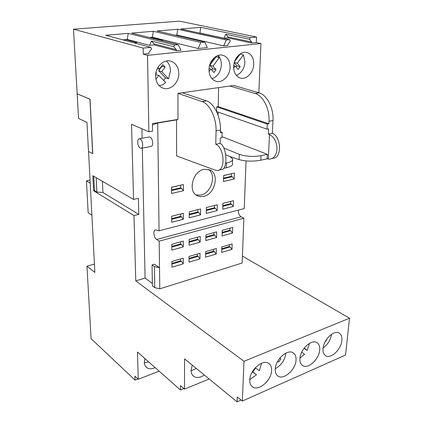 <?xml version="1.0" encoding="UTF-8"?>
<svg xmlns="http://www.w3.org/2000/svg" width="423" height="423" viewBox="0 0 423 423"><rect width="100%" height="100%" fill="white"/><g stroke="black" fill="none" stroke-linecap="round" stroke-linejoin="round"><path stroke-width="0.63" d="M149.166 136.989L149.462 136.936C151.307 137.364 152.396 139.341 152.724 142.863C152.682 145.078 152.084 146.284 150.942 146.48L141.261 148.272M142.683 144.692C142.657 146.924 142.08 148.135 140.954 148.33C139.13 147.891 138.046 145.903 137.702 142.366C137.718 140.124 138.3 138.903 139.437 138.702C141.256 139.141 142.34 141.139 142.683 144.692M154.464 264.216L159.519 267.706L159.191 241.142L243.87 218.236L242.157 263.021L159.778 288.819L159.519 267.706L154.458 266.59L152.047 264.92L154.464 264.216M152.46 124.838L157.726 122.993L159.059 230.821L155.474 229.911C152.809 229.869 153.771 237.911 156.605 239.492L159.191 241.142M242.421 256.105L349.504 318.212L243.997 361.29L135.772 280.872L145.089 278.08L142.313 148.076M142.102 138.231L141.901 128.772M145.089 278.08L152.359 283.394M246.059 160.914L244.24 208.565L159.059 230.821M238.461 210.072C238.165 213.086 239.043 215.333 241.089 216.814L243.87 218.236M152.047 264.92L152.402 285.906L154.781 287.656L159.778 288.819M154.781 287.656L154.458 266.59M221.789 246.9L232.153 243.875L231.984 249.353L221.647 252.425L221.789 246.9M183.233 263.836L171.912 267.199L171.886 261.467L183.249 258.152L183.233 263.836L181.414 261.287L171.897 264.084M183.27 246.905L171.833 250.13L171.801 244.272L183.286 241.099L183.27 246.905L181.435 244.372L171.817 247.053M199.979 258.865L189.002 262.123L189.033 256.46L200.047 253.245L199.979 258.865L198.144 256.359L197.356 255.873L197.377 254.027M200.185 242.141L189.097 245.266L189.129 239.487L200.259 236.409L200.185 242.141L198.334 239.656L189.113 242.231M216.222 254.038L205.573 257.2L205.657 251.606L216.343 248.491L216.222 254.038L214.376 251.585L205.62 254.165M216.587 237.52L205.832 240.55L205.922 234.844L216.713 231.862L216.587 237.52L214.725 235.088L213.916 234.628L213.953 232.624M222.207 230.339L232.676 227.447L232.497 233.041L222.064 235.976L222.207 230.339M157.726 122.993L176.565 119.883L176.629 155.955L215.233 170.152L217.29 170.469C225.723 170.744 224.518 147.907 215.778 144.269L220.15 143.418L221.271 144.1C227.421 149.642 227.426 170.231 221.388 169.575L218.58 170.189M204.029 169.337C192.698 171.125 187.574 191.645 197.292 195.78L200.338 196.674L203.648 196.436C214.984 194.337 219.849 173.816 209.787 169.877L204.029 169.337M222.895 203.363L233.522 200.692L233.343 206.466L222.747 209.184L222.895 203.363M206.355 207.513L217.316 204.764L217.184 210.612L206.26 213.414L206.355 207.513M189.287 211.801L200.597 208.962L200.523 214.884L189.25 217.776L189.287 211.801M171.669 216.227L183.344 213.292L183.328 219.294L171.696 222.281L171.669 216.227M183.392 190.747L171.558 193.475L171.532 187.209L183.408 184.539L183.392 190.747L181.493 188.272L180.679 187.86L180.684 185.253M234.21 179.024L223.455 181.509L223.608 175.492L234.4 173.065L234.21 179.024L232.269 176.698L223.524 178.691M229.901 156.531L239.095 159.603C245.673 161.39 252.912 161.597 260.806 160.217L267.119 158.837L267.347 154.332L261.017 155.685L260.806 160.217M223.73 168.306L226.384 167.725C230.937 166.657 232.973 165.34 232.491 163.77L232.608 159.963M223.772 148.002L239.275 154.321C245.858 156.536 253.107 156.991 261.017 155.685M218.03 115.072L218.094 112.095M269.52 134.694L268.277 159.08L269.456 159.048C279.323 158.757 279.524 139.178 269.52 134.694L268.362 134.059L268.626 128.883L267.029 129.184L216.576 111.566L216.671 106.85L218.21 106.601L218.617 87.609M225.681 154.76L229.499 156.357L232.639 158.799C233.115 160.581 231.074 161.998 226.511 163.061L226.384 167.725M225.723 163.23L226.511 163.061M135.772 280.872L133.996 215.571L93.599 190.773L92.843 175.741L133.557 199.434L131.516 124.288L148.859 131.78L152.555 131.146L152.439 123.611L177.977 119.397L177.951 93.356L182.265 92.748L206.44 100.88C214.049 103.101 220.938 117.277 220.457 130.073L220.394 132.732L222.144 132.41L222.017 137.692L220.272 138.02L220.15 143.418M267.347 154.332L222.043 136.692M268.277 159.08L267.119 158.837M268.362 134.059L272.317 133.293C281.406 136.581 282.03 158.297 273.163 158.239L271.09 158.694M177.977 119.397L176.565 119.883M177.951 93.356L202.03 101.552C209.612 103.788 216.502 118.028 216.053 130.871L215.778 144.269M229.948 86.006L255.074 93.483L259.061 92.875L233.866 85.451L182.265 92.748M258.818 92.806L260.975 43.548L256.312 42.543L256.539 37.05L179.511 21.15L73.496 29.219L77.171 93.843L90.046 99.194L92.759 153.692L88.492 151.466L86.974 122.411L78.567 118.414L77.171 93.843L89.94 99.209L92.658 153.713M148.859 131.78L147.527 55.355L260.975 43.548M155.601 76.288C155.944 82.332 158.44 86.292 163.077 88.164C170.347 90.94 179.066 82.697 178.807 73.428C178.527 67.098 175.883 63.022 170.871 61.198C163.701 58.818 155.215 67.141 155.601 76.288M208.994 69.7C209.179 75.765 211.495 79.624 215.942 81.269C222.387 83.453 230.054 75.712 230.08 67.098C229.964 60.801 227.537 56.846 222.794 55.244C216.423 53.356 208.914 61.176 208.994 69.7M233.644 66.66C233.75 72.708 235.971 76.51 240.301 78.065C246.398 80.021 253.636 72.502 253.779 64.174C253.742 57.909 251.426 54.022 246.826 52.505C240.798 50.813 233.681 58.406 233.644 66.66M236.335 75.431C241.454 73.158 244.32 68.669 244.928 61.959L243.431 54.927L240.053 53.985M166.445 61.023C169.057 63.508 170.4 66.808 170.49 70.911L168.528 78.815L161.708 71.609L165.118 67.093L162.792 64.608L159.365 69.134L157.879 67.569M155.992 72.439L156.484 72.952L155.733 73.94M159.312 85.806L162.67 84.737L165.694 82.58L158.837 75.41L155.664 74.607M155.918 79.27L158.837 75.41M233.665 68.082L235.193 66.02L238.075 69.472L240.148 66.675L237.282 63.212L243.431 54.927M238.773 54.99L235.431 59.49M209.057 71.397L210.834 69.012L213.906 72.534L216.037 69.668L212.981 66.141L219.315 57.655L217.792 55.572M212.023 78.741C217.649 76.6 220.769 71.952 221.377 64.788C221.414 60.954 220.325 57.845 218.12 55.455M214.757 57.301L210.437 63.08M168.528 78.815L165.462 77.837L158.646 70.662L162.041 66.173L161.798 65.919M161.708 71.609L158.646 70.662M163.675 80.476L165.462 77.837M159.365 69.134L157.367 68.526M165.118 67.093L162.041 66.173M236.008 66.998L236.875 65.824L234.236 62.652M234.538 61.663L240.132 54.133M211.817 70.139L212.827 68.785L209.771 65.269L216.074 56.835L215.883 56.508M237.282 63.212L234.294 62.445M240.148 66.675L236.875 65.824M235.193 66.02L233.708 65.628M210.834 69.012L209.057 68.521M216.037 69.668L212.827 68.785M212.981 66.141L209.771 65.269M219.315 57.655L216.074 56.835M255.074 93.483C262.979 95.513 269.821 108.986 269.007 121.258L268.88 123.807L218.21 106.601M259.061 92.875C266.987 94.889 273.824 108.304 272.983 120.534L272.317 133.293M133.557 199.434L138.379 198.334L138.77 214.413L102.926 192.491L96.878 192.053L94.498 190.583L93.784 176.291M133.996 215.571L138.77 214.413M243.997 361.29L242.337 401.057L237.255 396.938L237.07 401.85L184.587 358.847L184.491 389.139L180.425 385.586L180.425 389.964L137.48 352.042L138.226 379.283L134.895 376.163L135.011 380.113L91.077 338.638L86.964 266.178L94.874 272.438L88.566 151.503M147.527 55.355L143.254 54.144L148.959 53.557L148.938 52.463L151.619 48.946L150.773 47.339L105.676 35.257L128.243 33.38L174.551 45.023L178.205 44.669L131.717 33.089L153.306 31.291L200.851 42.464L204.753 42.089L157.033 30.979L177.692 29.261L226.337 39.984L229.657 39.662L180.875 28.997L200.676 27.347L199.931 33.015L223.931 38.26L227.881 37.88L227.907 36.917L225.75 34.258L223.931 38.26M73.496 29.219L143.133 48.085L143.254 54.144M90.062 180.187L86.435 180.928L88.164 212.721L91.886 215.244M86.964 266.178L94.44 264.121M349.504 318.212L345.543 355.04L242.337 401.057M135.011 380.113L137.914 378.992M138.226 379.283L159.17 371.193M144.819 358.519L144.343 363.569L145.121 365.81L146.279 367.264C148.621 369.179 151.571 369.3 155.13 367.629M180.425 389.964L183.831 388.568M184.491 389.139L209.163 378.987M192.222 365.107L191.08 370.321C191.09 372.837 191.862 374.757 193.385 376.089C196.378 378.247 200.01 377.882 204.283 374.984M237.07 401.85L241.105 400.058M271.587 370.606C271.74 367.386 270.847 365.033 268.917 363.553C263.143 358.593 249.813 369.871 249.776 379.96C249.676 383.011 250.516 385.258 252.293 386.707C258.13 391.894 271.413 380.663 271.587 370.606M319.693 349.99C319.952 346.559 319.069 344.142 317.054 342.741C311.772 338.701 300.304 349.118 299.928 358.461C299.727 361.744 300.563 364.071 302.445 365.446C307.78 369.66 319.201 359.312 319.693 349.99M296.031 360.132C296.237 356.795 295.344 354.411 293.366 352.967C287.836 348.494 275.489 359.328 275.273 369.03C275.119 372.203 275.965 374.498 277.8 375.91C283.389 380.584 295.688 369.808 296.031 360.132M341.89 340.473C342.196 336.957 341.335 334.524 339.299 333.171C334.249 329.506 323.542 339.537 323.035 348.557C322.781 351.931 323.611 354.284 325.52 355.616C330.617 359.434 341.271 349.472 341.89 340.473M249.797 379.611L256.507 374.746L252.827 371.97L255.598 368.036M252.325 371.843L256.507 374.746M261.583 363.225L259.347 370.68L255.27 367.804M323.093 348.018C327.756 344.618 330.559 340.06 331.505 334.334M324.748 342.545L326.826 339.547L326.588 339.336M299.965 358.059L304.507 354.278L301.747 352.073M309.419 343.386L307.183 350.418L304.248 348.039M275.294 368.692C281.343 365.282 284.875 360.105 285.885 353.152L285.885 353.11M277.678 361.337L278.646 362.062L280.851 358.9L279.836 358.133M252.415 371.685L252.827 371.97M326.826 339.547L326.561 339.378M307.183 350.418L304.026 348.33M280.851 358.9L279.809 358.17M191.085 370.749L196.32 368.459M144.259 362.971L148.595 361.855M93.599 190.773L94.498 190.583M96.18 177.686L96.878 192.053M102.926 192.491L102.424 181.314M186.94 37.943L175.524 35.178L176.872 35.056L223.645 45.896L227.849 45.462L227.875 44.441L230.318 41.168L229.657 39.662M160.83 40.344L162.469 40.19L150.995 37.346L152.412 37.219L198.112 48.513L207.312 47.572L204.753 42.089M133.895 42.818L136.936 42.538L125.784 39.577L127.265 39.445L149.594 45.356L154.115 44.923L176.391 50.744L180.975 50.274L178.205 44.669M227.881 37.88L251.637 43.019L256.312 42.543M199.455 33.057L199.931 33.015M200.676 27.347L250.263 37.658L256.539 37.05M143.133 48.085L150.773 47.339M125.816 40.656L125.784 39.577L122.786 39.841M128.243 33.38L127.265 39.445M149.594 45.356L151.508 41.079L154.104 43.897L154.115 44.923M198.112 48.513L200.851 42.464M176.391 50.744L176.386 49.676L173.768 46.757L174.551 45.023M251.637 43.019L251.674 42.02L249.522 39.276L250.263 37.658M223.645 45.896L226.337 39.984M153.306 31.291L152.412 37.219M151.006 37.896L150.995 37.346L149.377 37.488M175.524 35.283L175.185 35.204M177.692 29.261L176.872 35.056M176.386 49.676L154.104 43.897M173.768 46.757L151.508 41.079M251.674 42.02L227.907 36.917M249.522 39.276L225.75 34.258M86.435 180.928L90.221 183.228M267.029 129.184L267.283 124.098L268.88 123.807M267.283 124.098L216.671 106.85M222.144 132.41L220.42 131.749M195.986 194.955L200.904 195.04C211.415 193.089 216.83 174.667 208.328 169.369M171.897 263.349L180.642 260.78L180.642 258.913M171.812 246.345L180.647 243.886L180.653 241.829M171.68 218.612L180.663 216.338L180.669 213.964M171.542 189.938L180.679 187.86M189.023 258.321L197.356 255.873M189.118 241.528L197.536 239.185L197.557 237.155M189.271 214.16L197.832 211.992L197.853 209.649M221.742 248.713L229.319 246.487L229.372 244.684M222.16 232.333L229.805 230.207L229.863 228.224M222.836 205.657L230.604 203.69L230.672 201.406M223.54 178.109L231.423 176.317L231.497 173.816M205.631 253.44L213.578 251.109L213.615 249.284M205.89 236.859L213.916 234.628M206.318 209.84L214.466 207.778L214.514 205.467M181.414 261.287L180.642 260.78M181.435 244.372L180.647 243.886M180.663 216.338L181.462 216.793L171.685 219.273M181.462 216.793L183.328 219.294M183.408 184.539L171.532 187.315M181.493 188.272L171.548 190.54M198.144 256.359L189.018 259.05M198.334 239.656L197.536 239.185M200.523 214.884L198.641 212.431L197.832 211.992M198.641 212.431L189.271 214.81M231.984 249.353L230.128 246.953L229.319 246.487M230.128 246.953L221.721 249.422M232.497 233.041L230.625 230.651L229.805 230.207M230.625 230.651L222.138 233.015M230.604 203.69L231.434 204.103L222.821 206.292M231.434 204.103L233.343 206.466M232.269 176.698L231.423 176.317M234.4 173.065L223.603 175.593M214.376 251.585L213.578 251.109M214.725 235.088L205.879 237.552M214.466 207.778L215.291 208.201L206.308 210.485M215.291 208.201L217.184 210.612M156.605 239.492L241.089 216.814M239.275 154.321L239.095 159.603M202.03 101.552L206.44 100.88M269.007 121.258L272.983 120.534M216.053 130.871L220.457 130.073M139.437 138.702L149.462 136.936"/></g></svg>
